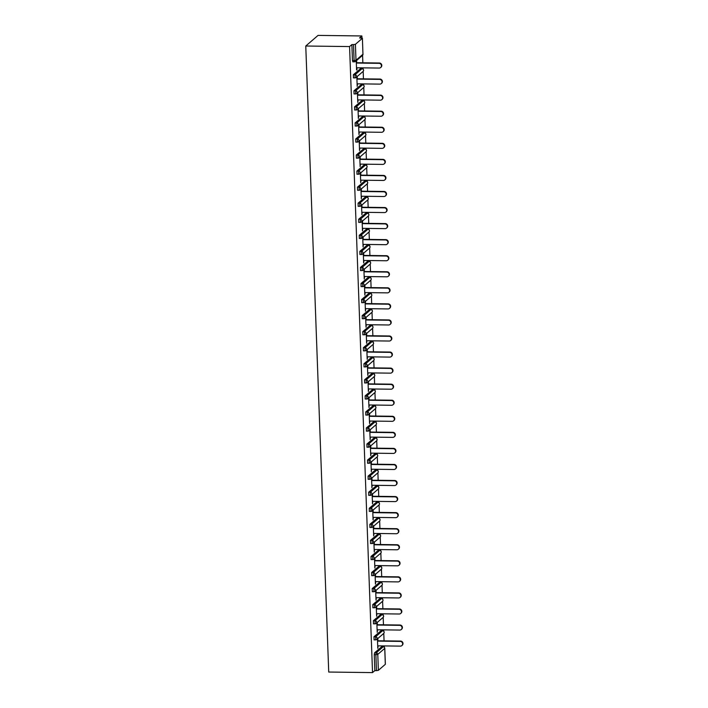 <?xml version="1.0" encoding="UTF-8"?>
<svg xmlns="http://www.w3.org/2000/svg" width="708" height="708" viewBox="0 0 708 708"><rect width="100%" height="100%" fill="white"/><g stroke="black" fill="none" stroke-linecap="round" stroke-linejoin="round"><path stroke-width="1.06" d="M384.285 647.209L384.24 645.926M384.055 640.864L383.78 633.368M383.692 631.147L383.647 629.863M383.462 624.81L383.187 617.314M383.108 615.093L383.063 613.809M382.878 608.747L382.603 601.26M382.515 599.039L382.47 597.747M382.285 592.693L382.01 585.197M381.931 582.976L381.877 581.693M381.701 576.631L381.417 569.144M381.338 566.922L381.293 565.639M381.108 560.577L380.833 553.081M380.754 550.868L380.7 549.576M380.515 544.523L380.24 537.027M380.161 534.805L380.116 533.522M379.93 528.46L379.656 520.973M379.577 518.752L379.523 517.46M379.338 512.406L379.063 504.91M378.984 502.689L378.939 501.406M378.753 496.352L378.479 488.856M378.399 486.635L378.346 485.352M378.161 480.29L377.886 472.794M377.806 470.581L377.762 469.289M377.576 464.236L377.302 456.74M377.222 454.518L377.169 453.235M376.983 448.173L376.709 440.686M376.629 438.464L376.585 437.181M376.399 432.119L376.125 424.623M376.036 422.402L375.992 421.118M375.806 416.065L375.532 408.569M375.452 406.348L375.408 405.065M375.222 400.002L374.948 392.515M374.859 390.294L374.815 389.002M374.629 383.948L374.355 376.452M374.275 374.231L374.231 372.948M374.045 367.886L373.771 360.399M373.682 358.177L373.638 356.894M373.452 351.832L373.178 344.336M373.098 342.114L373.054 340.831M372.868 335.778L372.594 328.282M372.505 326.061L372.461 324.777M372.275 319.715L372.001 312.228M371.921 310.007L371.868 308.715M371.682 303.661L371.408 296.165M371.328 293.944L371.284 292.661M371.098 287.598L370.824 280.111M370.744 277.89L370.691 276.607M370.505 271.545L370.231 264.049M370.151 261.836L370.107 260.544M369.921 255.491L369.647 247.995M369.567 245.773L369.514 244.49M369.328 239.428L369.054 231.941M368.974 229.719L368.93 228.427M368.744 223.374L368.47 215.878M368.39 213.657L368.337 212.373M368.151 207.32L367.877 199.824M367.797 197.603L367.753 196.32M367.567 191.257L367.293 183.761M367.213 181.549L367.16 180.257M366.974 175.203L366.7 167.708M366.62 165.486L366.576 164.203M366.39 159.141L366.116 151.654M366.027 149.432L365.983 148.14M365.797 143.087L365.523 135.591M365.443 133.369L365.399 132.086M365.213 127.033L364.939 119.537M364.85 117.316L364.806 116.032M364.62 110.97L364.346 103.483M364.266 101.262L364.222 99.97M364.036 94.916L363.762 87.42M363.673 85.199L363.629 83.916M363.443 78.853L363.169 71.366M363.089 69.145L363.036 67.862M362.859 62.8L362.576 55.304M361.947 38.02L361.868 35.958L318.06 35.4L305.767 46.011L328.724 672.042L372.532 672.6L349.575 46.569L305.767 46.011M362.372 38.303L355.407 44.303L355.991 60.26L362.956 54.259L362.408 38.223L359.576 37.94L361.868 35.958M352.885 61.764L352.46 60.543L354.097 60.561L353.504 44.604L351.876 44.586L349.575 46.569M352.46 60.543L351.876 44.586M353.504 44.604L355.407 44.303M378.364 670.334L385.32 664.334L384.736 648.378L377.78 654.387L378.364 670.334L376.461 670.635L375.877 654.679L374.249 654.661L374.559 652.803L381.665 646.793M356.248 60.782L356.584 69.977M356.965 69.977L356.885 67.782M356.699 62.72L356.62 60.463M372.532 672.6L374.833 670.618L374.249 654.661M374.081 639.828L373.966 636.74L381.081 630.74M373.497 623.775L373.381 620.686L380.488 614.686M372.904 607.712L372.789 604.623L379.904 598.623M372.32 591.658L372.204 588.569L379.311 582.569M371.727 575.604L371.611 572.515L378.727 566.506M371.134 559.541L371.027 556.453L378.134 550.452M370.549 543.487L370.434 540.399L377.55 534.398M369.957 527.425L369.85 524.345L376.957 518.336M369.372 511.371L369.257 508.282L376.373 502.282M368.779 495.317L368.673 492.228L375.78 486.219M368.195 479.254L368.08 476.165L375.196 470.165M367.602 463.2L367.496 460.111L374.603 454.111M367.018 447.137L366.903 444.058L374.019 438.048M366.425 431.084L366.31 427.995L373.426 421.995M365.841 415.03L365.726 411.941L372.833 405.941M365.248 398.967L365.133 395.878L372.249 389.878M364.664 382.913L364.549 379.824L371.656 373.824M364.071 366.859L363.956 363.77L371.072 357.761M363.487 350.796L363.372 347.708L370.479 341.707M362.894 334.742L362.779 331.654L369.895 325.653M362.31 318.68L362.195 315.591L369.302 309.591M361.717 302.626L361.602 299.537L368.718 293.537M361.124 286.572L361.018 283.483L368.125 277.474M360.54 270.509L360.425 267.42L367.541 261.42M359.947 254.455L359.841 251.367L366.948 245.366M359.363 238.392L359.248 235.304L366.363 229.304M358.77 222.339L358.664 219.25L365.771 213.25M358.186 206.285L358.071 203.196L365.186 197.187M357.593 190.222L357.478 187.133L364.593 181.133M357.009 174.168L356.894 171.079L364.009 165.079M356.416 158.105L356.301 155.025L363.416 149.016M355.832 142.051L355.717 138.963L362.823 132.962M355.239 125.997L355.124 122.909L362.239 116.9M354.655 109.935L354.54 106.846L361.646 100.846M354.062 93.881L353.947 90.792L361.062 84.792M353.478 77.818L353.363 74.738L360.469 68.729M356.841 76.845L357.186 86.349L357.478 83.836M357.292 78.774L357.204 76.526M357.425 92.898L357.779 102.412L358.062 99.89M357.876 94.837L357.797 92.58M358.018 108.952L358.363 118.466L358.655 115.953M358.469 110.891L358.381 108.634M358.602 125.015L358.956 134.529L359.239 132.007M359.053 126.953L358.974 124.697M359.195 141.069L359.54 150.583L359.832 148.069M359.646 143.007L359.558 140.75M359.779 157.132L360.133 166.637L360.416 164.123M360.23 159.061L360.151 156.813M360.372 173.186L360.717 182.699L361.009 180.177M360.823 175.124L360.735 172.867M360.956 189.24L361.31 198.753L361.593 196.24M361.407 191.178L361.328 188.921M361.549 205.302L361.894 214.816L362.186 212.294M362 207.24L361.921 204.984M362.133 221.356L362.487 230.87L362.77 228.357M362.584 223.294L362.505 221.038M362.726 237.41L363.071 246.924L363.363 244.41M363.177 239.348L363.098 237.091M363.31 253.473L363.664 262.987L363.947 260.464M363.762 255.411L363.682 253.154M363.903 269.527L364.248 279.041L364.54 276.527M364.354 271.465L364.275 269.208M364.487 285.589L364.841 295.103L365.124 292.581M364.947 287.528L364.859 285.271M365.08 301.643L365.425 311.157L365.717 308.635M365.532 303.582L365.452 301.325M365.673 317.697L366.018 327.211L366.31 324.698M366.125 319.635L366.036 317.379M366.257 333.76L366.611 343.274L366.894 340.752M366.709 335.698L366.629 333.441M366.85 349.814L367.195 359.328L367.487 356.814M367.302 351.752L367.213 349.495M367.434 365.877L367.788 375.382L368.071 372.868M367.886 367.815L367.806 365.558M368.027 381.931L368.372 391.444L368.664 388.922M368.479 383.869L368.39 381.612M368.611 397.984L368.965 407.498L369.249 404.985M369.063 399.923L368.983 397.666M369.204 414.047L369.549 423.561L369.841 421.039M369.656 415.985L369.567 413.729M369.788 430.101L370.142 439.615L370.426 437.101M370.24 432.039L370.16 429.783M370.381 446.164L370.726 455.669L371.019 453.155M370.833 448.093L370.744 445.845M370.965 462.218L371.319 471.732L371.603 469.209M371.417 464.156L371.337 461.899M371.558 478.272L371.904 487.785L372.196 485.272M372.01 480.21L371.93 477.953M372.142 494.334L372.496 503.848L372.78 501.326M372.594 496.273L372.514 494.016M372.735 510.388L373.081 519.902L373.373 517.389M373.187 512.327L373.107 510.07M373.32 526.442L373.674 535.956L373.957 533.443M373.771 528.38L373.691 526.133M373.913 542.505L374.258 552.019L374.55 549.496M374.364 544.443L374.284 542.186M374.505 558.559L374.851 568.073L375.134 565.559M374.957 560.497L374.868 558.24M375.09 574.622L375.435 584.135L375.727 581.613M375.541 576.56L375.461 574.303M375.683 590.676L376.028 600.189L376.32 597.676M376.134 592.614L376.045 590.357M376.267 606.729L376.621 616.243L376.904 613.73M376.718 608.668L376.638 606.411M376.86 622.792L377.205 632.306L377.497 629.784M377.311 624.73L377.222 622.474M377.444 638.846L377.798 648.36L378.081 645.846M377.895 640.784L377.815 638.528M374.833 670.618L376.461 670.635M356.505 67.773L379.178 68.065A2.416 2.301 -130.8 0 0 381.267 64.915A2.416 2.301 -130.8 0 0 379.001 63.331L356.328 63.039M379.001 63.331L379.373 63.012A2.416 2.301 49.2 0 1 381.037 67.207L380.665 67.525M379.373 63.012L356.319 62.72M357.098 83.827L379.762 84.119A2.416 2.301 -130.8 0 0 381.851 80.969A2.416 2.301 -130.8 0 0 379.594 79.385L356.921 79.092M379.594 79.385L379.957 79.066A2.416 2.301 49.2 0 1 381.621 83.27L381.258 83.588M379.957 79.066L356.912 78.774M357.682 99.89L380.355 100.182A2.416 2.301 -130.8 0 0 382.444 97.031A2.416 2.301 -130.8 0 0 380.178 95.447L357.505 95.155M380.178 95.447L380.55 95.129A2.416 2.301 49.2 0 1 382.214 99.324L381.842 99.642M380.55 95.129L357.496 94.828M358.275 115.944L380.939 116.236A2.416 2.301 -130.8 0 0 383.028 113.085A2.416 2.301 -130.8 0 0 380.771 111.501L358.098 111.209M380.771 111.501L381.134 111.183A2.416 2.301 49.2 0 1 382.807 115.377L382.435 115.696M381.134 111.183L358.089 110.891M358.859 132.007L381.532 132.29A2.416 2.301 -130.8 0 0 383.621 129.139A2.416 2.301 -130.8 0 0 381.355 127.555L358.69 127.272M381.355 127.555L381.727 127.236A2.416 2.301 49.2 0 1 383.391 131.44L383.019 131.759M381.727 127.236L358.673 126.944M359.452 148.061L382.116 148.353A2.416 2.301 -130.8 0 0 384.205 145.202A2.416 2.301 -130.8 0 0 381.948 143.618L359.275 143.326M381.948 143.618L382.311 143.299A2.416 2.301 49.2 0 1 383.984 147.494L383.612 147.813M382.311 143.299L359.266 143.007M360.036 164.114L382.709 164.406A2.416 2.301 -130.8 0 0 384.798 161.256A2.416 2.301 -130.8 0 0 382.532 159.672L359.868 159.38M382.532 159.672L382.904 159.353A2.416 2.301 49.2 0 1 384.568 163.548L384.196 163.867M382.904 159.353L359.85 159.061M360.629 180.177L383.294 180.469A2.416 2.301 -130.8 0 0 385.382 177.319A2.416 2.301 -130.8 0 0 383.125 175.734L360.452 175.442M383.125 175.734L383.488 175.416A2.416 2.301 49.2 0 1 385.161 179.611L384.789 179.929M383.488 175.416L360.443 175.115M361.213 196.231L383.886 196.523A2.416 2.301 -130.8 0 0 385.975 193.373A2.416 2.301 -130.8 0 0 383.709 191.788L361.045 191.496M383.709 191.788L384.081 191.47A2.416 2.301 49.2 0 1 385.745 195.665L385.382 195.983M384.081 191.47L361.027 191.178M361.806 212.294L384.471 212.577A2.416 2.301 -130.8 0 0 386.568 209.426A2.416 2.301 -130.8 0 0 384.302 207.842L361.629 207.559M384.302 207.842L384.665 207.524A2.416 2.301 49.2 0 1 386.338 211.727L385.966 212.046M384.665 207.524L361.62 207.232M362.39 228.348L385.064 228.64A2.416 2.301 -130.8 0 0 387.152 225.489A2.416 2.301 -130.8 0 0 384.886 223.905L362.222 223.613M384.886 223.905L385.258 223.586A2.416 2.301 49.2 0 1 386.922 227.781L386.559 228.1M385.258 223.586L362.204 223.286M362.983 244.402L385.648 244.694A2.416 2.301 -130.8 0 0 387.745 241.543A2.416 2.301 -130.8 0 0 385.479 239.959L362.806 239.667M385.479 239.959L385.851 239.64A2.416 2.301 49.2 0 1 387.515 243.835L387.143 244.154M385.851 239.64L362.797 239.348M363.567 260.464L386.241 260.756A2.416 2.301 -130.8 0 0 388.329 257.597A2.416 2.301 -130.8 0 0 386.064 256.013L363.399 255.73M386.064 256.013L386.435 255.703A2.416 2.301 49.2 0 1 388.099 259.898L387.736 260.217M386.435 255.703L363.381 255.402M364.16 276.518L386.834 276.81A2.416 2.301 -130.8 0 0 388.922 273.66A2.416 2.301 -130.8 0 0 386.656 272.076L363.983 271.784M386.656 272.076L387.028 271.757A2.416 2.301 49.2 0 1 388.692 275.952L388.32 276.27M387.028 271.757L363.974 271.465M364.744 292.581L387.418 292.864A2.416 2.301 -130.8 0 0 389.506 289.714A2.416 2.301 -130.8 0 0 387.241 288.129L364.576 287.846M387.241 288.129L387.612 287.811A2.416 2.301 49.2 0 1 389.276 292.015L388.913 292.333M387.612 287.811L364.567 287.519M365.337 308.635L388.011 308.927A2.416 2.301 -130.8 0 0 390.099 305.776A2.416 2.301 -130.8 0 0 387.834 304.192L365.16 303.9M387.834 304.192L388.205 303.874A2.416 2.301 49.2 0 1 389.869 308.069L389.497 308.387M388.205 303.874L365.151 303.573M365.93 324.689L388.595 324.981A2.416 2.301 -130.8 0 0 390.683 321.83A2.416 2.301 -130.8 0 0 388.418 320.246L365.753 319.954M388.418 320.246L388.789 319.928A2.416 2.301 49.2 0 1 390.453 324.122L390.09 324.441M388.789 319.928L365.744 319.635M366.514 340.752L389.188 341.035A2.416 2.301 -130.8 0 0 391.276 337.884A2.416 2.301 -130.8 0 0 389.011 336.3L366.337 336.017M389.011 336.3L389.382 335.981A2.416 2.301 49.2 0 1 391.046 340.185L390.674 340.504M389.382 335.981L366.328 335.689M367.107 356.805L389.772 357.098A2.416 2.301 -130.8 0 0 391.86 353.947A2.416 2.301 -130.8 0 0 389.604 352.363L366.93 352.071M389.604 352.363L389.966 352.044A2.416 2.301 49.2 0 1 391.63 356.239L391.267 356.558M389.966 352.044L366.921 351.752M367.691 372.868L390.365 373.151A2.416 2.301 -130.8 0 0 392.453 370.001A2.416 2.301 -130.8 0 0 390.188 368.417L367.514 368.125M390.188 368.417L390.559 368.098A2.416 2.301 49.2 0 1 392.223 372.302L391.851 372.62M390.559 368.098L367.505 367.806M368.284 388.922L390.949 389.214A2.416 2.301 -130.8 0 0 393.037 386.064A2.416 2.301 -130.8 0 0 390.781 384.479L368.107 384.187M390.781 384.479L391.143 384.161A2.416 2.301 49.2 0 1 392.816 388.356L392.444 388.674M391.143 384.161L368.098 383.86M368.868 404.976L391.542 405.268A2.416 2.301 -130.8 0 0 393.63 402.117A2.416 2.301 -130.8 0 0 391.365 400.533L368.7 400.241M391.365 400.533L391.736 400.215A2.416 2.301 49.2 0 1 393.4 404.41L393.029 404.728M391.736 400.215L368.682 399.923M369.461 421.039L392.126 421.322A2.416 2.301 -130.8 0 0 394.214 418.171A2.416 2.301 -130.8 0 0 391.958 416.587L369.284 416.304M391.958 416.587L392.321 416.269A2.416 2.301 49.2 0 1 393.993 420.472L393.621 420.791M392.321 416.269L369.275 415.977M370.045 437.093L392.719 437.385A2.416 2.301 -130.8 0 0 394.807 434.234A2.416 2.301 -130.8 0 0 392.542 432.65L369.877 432.358M392.542 432.65L392.913 432.331A2.416 2.301 49.2 0 1 394.577 436.526L394.206 436.845M392.913 432.331L369.859 432.039M370.638 453.147L393.303 453.439A2.416 2.301 -130.8 0 0 395.391 450.288A2.416 2.301 -130.8 0 0 393.135 448.704L370.461 448.412M393.135 448.704L393.498 448.385A2.416 2.301 49.2 0 1 395.17 452.589L394.799 452.899M393.498 448.385L370.452 448.093M371.222 469.209L393.896 469.501A2.416 2.301 -130.8 0 0 395.984 466.351A2.416 2.301 -130.8 0 0 393.719 464.767L371.054 464.475M393.719 464.767L394.091 464.448A2.416 2.301 49.2 0 1 395.754 468.643L395.391 468.962M394.091 464.448L371.036 464.147M371.815 485.263L394.48 485.555A2.416 2.301 -130.8 0 0 396.577 482.405A2.416 2.301 -130.8 0 0 394.312 480.82L371.638 480.528M394.312 480.82L394.675 480.502A2.416 2.301 49.2 0 1 396.347 484.697L395.976 485.015M394.675 480.502L371.629 480.21M372.399 501.326L395.073 501.609A2.416 2.301 -130.8 0 0 397.161 498.459A2.416 2.301 -130.8 0 0 394.896 496.874L372.231 496.591M394.896 496.874L395.268 496.556A2.416 2.301 49.2 0 1 396.931 500.76L396.569 501.078M395.268 496.556L372.213 496.264M372.992 517.38L395.657 517.672A2.416 2.301 -130.8 0 0 397.754 514.521A2.416 2.301 -130.8 0 0 395.489 512.937L372.815 512.645M395.489 512.937L395.861 512.619A2.416 2.301 49.2 0 1 397.524 516.813L397.153 517.132M395.861 512.619L372.806 512.318M373.576 533.434L396.25 533.726A2.416 2.301 -130.8 0 0 398.339 530.575A2.416 2.301 -130.8 0 0 396.073 528.991L373.408 528.699M396.073 528.991L396.445 528.672A2.416 2.301 49.2 0 1 398.108 532.867L397.746 533.186M396.445 528.672L373.39 528.38M374.169 549.496L396.843 549.789A2.416 2.301 -130.8 0 0 398.931 546.638A2.416 2.301 -130.8 0 0 396.666 545.054L373.992 544.762M396.666 545.054L397.038 544.735A2.416 2.301 49.2 0 1 398.701 548.93L398.33 549.249M397.038 544.735L373.983 544.434M374.753 565.55L397.427 565.842A2.416 2.301 -130.8 0 0 399.516 562.692A2.416 2.301 -130.8 0 0 397.25 561.108L374.585 560.816M397.25 561.108L397.622 560.789A2.416 2.301 49.2 0 1 399.285 564.984L398.923 565.303M397.622 560.789L374.576 560.497M375.346 581.613L398.02 581.896A2.416 2.301 -130.8 0 0 400.109 578.746A2.416 2.301 -130.8 0 0 397.843 577.162L375.169 576.878M397.843 577.162L398.215 576.843A2.416 2.301 49.2 0 1 399.878 581.047L399.507 581.365M398.215 576.843L375.16 576.551M375.939 597.667L398.604 597.959A2.416 2.301 -130.8 0 0 400.693 594.808A2.416 2.301 -130.8 0 0 398.436 593.224L375.762 592.932M398.436 593.224L398.799 592.906A2.416 2.301 49.2 0 1 400.462 597.101L400.1 597.419M398.799 592.906L375.753 592.605M376.523 613.721L399.197 614.013A2.416 2.301 -130.8 0 0 401.286 610.862A2.416 2.301 -130.8 0 0 399.02 609.278L376.346 608.986M399.02 609.278L399.392 608.96A2.416 2.301 49.2 0 1 401.055 613.155L400.684 613.473M399.392 608.96L376.337 608.668M377.116 629.784L399.781 630.067A2.416 2.301 -130.8 0 0 401.87 626.916A2.416 2.301 -130.8 0 0 399.613 625.332L376.939 625.049M399.613 625.332L399.976 625.022A2.416 2.301 49.2 0 1 401.648 629.217L401.277 629.536M399.976 625.022L376.93 624.721M377.7 645.838L400.374 646.13A2.416 2.301 -130.8 0 0 402.463 642.979A2.416 2.301 -130.8 0 0 400.197 641.395L377.532 641.103M400.197 641.395L400.569 641.076A2.416 2.301 49.2 0 1 402.233 645.271L401.861 645.59M400.569 641.076L377.514 640.784M352.805 61.8L354.442 61.817L354.097 60.561L355.991 60.26A1.575 1.496 49.2 0 1 354.522 61.782L354.442 61.817A1.575 1.575 0 0 0 355.496 61.437L362.452 55.428A1.575 1.575 0 0 0 363 54.18L362.947 54.109M362.452 55.428A1.575 1.496 49.2 0 0 362.956 54.259L362.408 38.223M374.559 652.803L376.187 652.82A1.575 1.496 -130.8 0 1 377.78 654.387L375.877 654.679L376.187 652.82L383.152 646.82L381.515 646.793M384.727 648.218L384.736 648.378A1.575 1.496 -130.8 0 0 383.152 646.82L383.311 646.829M353.363 74.738L354.991 74.756L361.956 68.747L360.319 68.729M362.115 68.764L361.956 68.747A1.575 1.496 -130.8 0 1 363.54 70.313A1.575 1.496 49.2 0 1 363.036 71.49A1.575 1.575 0 0 0 362.027 68.72L360.399 68.694M353.398 77.853L355.035 77.88A1.575 1.575 0 0 0 356.08 77.491A1.575 1.496 49.2 0 0 356.584 76.322A1.575 1.496 -130.8 0 0 354.991 74.756L355.106 77.845A1.575 1.496 49.2 0 0 356.08 77.491L363.036 71.49M353.947 90.792L355.584 90.81L362.54 84.81L360.912 84.783M354.54 106.846L356.168 106.873L363.133 100.863L361.496 100.846M355.124 122.909L356.761 122.927L363.717 116.926L362.089 116.9M355.717 138.963L357.354 138.989L364.31 132.98L362.673 132.962M356.301 155.025L357.938 155.043L364.894 149.034L363.266 149.016M356.894 171.079L358.531 171.097L365.487 165.097L363.85 165.07M357.478 187.133L359.115 187.16L366.071 181.151L364.443 181.133M358.071 203.196L359.708 203.214L366.664 197.213L365.027 197.187M358.664 219.25L360.292 219.268L367.248 213.267L365.62 213.25M359.248 235.304L360.885 235.33L367.841 229.321L366.204 229.304M359.841 251.367L361.469 251.384L368.434 245.384L366.797 245.357M360.425 267.42L362.062 267.447L369.018 261.438L367.381 261.42M361.018 283.483L362.646 283.501L369.611 277.501L367.974 277.474M361.602 299.537L363.239 299.555L370.196 293.555L368.567 293.537M362.195 315.591L363.824 315.618L370.788 309.608L369.151 309.591M362.779 331.654L364.416 331.671L371.373 325.671L369.744 325.645M363.372 347.708L365.001 347.734L371.966 341.725L370.328 341.707M363.956 363.77L365.594 363.788L372.55 357.779L370.921 357.761M364.549 379.824L366.178 379.842L373.143 373.842L371.505 373.824M365.133 395.878L366.771 395.905L373.727 389.896L372.098 389.878M365.726 411.941L367.364 411.959L374.32 405.958L372.682 405.932M366.31 427.995L367.948 428.021L374.904 422.012L373.275 421.995M366.903 444.058L368.541 444.075L375.497 438.066L373.859 438.048M367.496 460.111L369.125 460.129L376.081 454.129L374.452 454.102M368.08 476.165L369.718 476.192L376.674 470.183L375.036 470.165M368.673 492.228L370.302 492.246L377.267 486.246L375.629 486.219M369.257 508.282L370.895 508.3L377.851 502.299L376.214 502.282M369.85 524.345L371.479 524.362L378.444 518.353L376.806 518.336M370.434 540.399L372.072 540.416L379.028 534.416L377.391 534.39M371.027 556.453L372.656 556.479L379.621 550.47L377.984 550.452M371.611 572.515L373.249 572.533L380.205 566.533L378.576 566.506M372.204 588.569L373.833 588.587L380.798 582.587L379.161 582.569M372.789 604.623L374.426 604.65L381.382 598.641L379.754 598.623M373.381 620.686L375.01 620.704L381.975 614.703L380.338 614.677M373.966 636.74L375.603 636.766L382.559 630.757L380.931 630.74M362.708 84.818L362.54 84.81A1.575 1.496 -130.8 0 1 364.133 86.376A1.575 1.496 49.2 0 1 363.629 87.544A1.575 1.575 0 0 0 362.62 84.774L360.983 84.756M353.982 93.916L355.62 93.934A1.575 1.575 0 0 0 356.673 93.553A1.575 1.496 49.2 0 0 357.168 92.376A1.575 1.496 -130.8 0 0 355.584 90.81L355.699 93.898A1.575 1.496 49.2 0 0 356.673 93.553L363.629 87.544M363.293 100.872L363.133 100.863A1.575 1.496 -130.8 0 1 364.717 102.43A1.575 1.496 49.2 0 1 364.222 103.607A1.575 1.575 0 0 0 363.204 100.837L361.576 100.81M354.575 109.97L356.212 109.988A1.575 1.575 0 0 0 357.257 109.607A1.575 1.496 49.2 0 0 357.761 108.43A1.575 1.496 -130.8 0 0 356.168 106.873L356.283 109.961A1.575 1.496 49.2 0 0 357.257 109.607L364.222 103.607M363.885 116.935L363.717 116.926A1.575 1.496 -130.8 0 1 365.31 118.484A1.575 1.496 49.2 0 1 364.806 119.661A1.575 1.575 0 0 0 363.797 116.891L362.16 116.873M355.159 126.024L356.797 126.051A1.575 1.575 0 0 0 357.85 125.661A1.575 1.496 49.2 0 0 358.345 124.493A1.575 1.496 -130.8 0 0 356.761 122.927L356.876 126.015A1.575 1.496 49.2 0 0 357.85 125.661L364.806 119.661M364.47 132.989L364.31 132.98A1.575 1.496 -130.8 0 1 365.894 134.547A1.575 1.496 49.2 0 1 365.399 135.715A1.575 1.575 0 0 0 364.39 132.945L362.753 132.927M355.752 142.087L357.39 142.104A1.575 1.575 0 0 0 358.434 141.724A1.575 1.496 49.2 0 0 358.938 140.547A1.575 1.496 -130.8 0 0 357.354 138.989L357.46 142.069A1.575 1.496 49.2 0 0 358.434 141.724L365.399 135.715M365.062 149.052L364.894 149.034A1.575 1.496 -130.8 0 1 366.487 150.6A1.575 1.496 49.2 0 1 365.983 151.778A1.575 1.575 0 0 0 364.974 149.007L363.337 148.981M356.345 158.141L357.974 158.158A1.575 1.575 0 0 0 359.027 157.778A1.575 1.496 49.2 0 0 359.531 156.61A1.575 1.496 -130.8 0 0 357.938 155.043L358.053 158.132A1.575 1.496 49.2 0 0 359.027 157.778L365.983 151.778M365.647 165.106L365.487 165.097A1.575 1.496 -130.8 0 1 367.071 166.654A1.575 1.496 49.2 0 1 366.576 167.831A1.575 1.575 0 0 0 365.567 165.061L363.93 165.044M356.929 174.203L358.567 174.221A1.575 1.575 0 0 0 359.611 173.841A1.575 1.496 49.2 0 0 360.115 172.663A1.575 1.496 -130.8 0 0 358.531 171.097L358.637 174.186A1.575 1.496 49.2 0 0 359.611 173.841L366.576 167.831M366.24 181.159L366.071 181.151A1.575 1.496 -130.8 0 1 367.664 182.717A1.575 1.496 49.2 0 1 367.16 183.894A1.575 1.575 0 0 0 366.151 181.124L364.514 181.098M357.522 190.257L359.151 190.275A1.575 1.575 0 0 0 360.204 189.894A1.575 1.496 49.2 0 0 360.708 188.717A1.575 1.496 -130.8 0 0 359.115 187.16L359.23 190.248A1.575 1.496 49.2 0 0 360.204 189.894L367.16 183.894M366.824 197.222L366.664 197.213A1.575 1.496 -130.8 0 1 368.249 198.771A1.575 1.496 49.2 0 1 367.753 199.948A1.575 1.575 0 0 0 366.744 197.178L365.107 197.16M358.106 206.311L359.744 206.338A1.575 1.575 0 0 0 360.788 205.948A1.575 1.496 49.2 0 0 361.292 204.78A1.575 1.496 -130.8 0 0 359.708 203.214L359.814 206.302A1.575 1.496 49.2 0 0 360.788 205.948L367.753 199.948M367.417 213.276L367.248 213.267A1.575 1.496 -130.8 0 1 368.841 214.834A1.575 1.496 49.2 0 1 368.337 216.002A1.575 1.575 0 0 0 367.328 213.232L365.7 213.214M358.699 222.374L360.328 222.392A1.575 1.575 0 0 0 361.381 222.011A1.575 1.496 49.2 0 0 361.885 220.834A1.575 1.496 -130.8 0 0 360.292 219.268L360.407 222.356A1.575 1.496 49.2 0 0 361.381 222.011L368.337 216.002M368.001 229.339L367.841 229.321A1.575 1.496 -130.8 0 1 369.426 230.888A1.575 1.496 49.2 0 1 368.93 232.065A1.575 1.575 0 0 0 367.921 229.295L366.284 229.268M359.283 238.428L360.921 238.446A1.575 1.575 0 0 0 361.965 238.065A1.575 1.496 49.2 0 0 362.469 236.897A1.575 1.496 -130.8 0 0 360.885 235.33L360.991 238.419A1.575 1.496 49.2 0 0 361.965 238.065L368.93 232.065M368.594 245.393L368.434 245.384A1.575 1.496 -130.8 0 1 370.019 246.942A1.575 1.496 49.2 0 1 369.514 248.119A1.575 1.575 0 0 0 368.505 245.349L366.877 245.331M359.876 254.482L361.505 254.508A1.575 1.575 0 0 0 362.558 254.128A1.575 1.496 49.2 0 0 363.062 252.951A1.575 1.496 -130.8 0 0 361.469 251.384L361.584 254.473A1.575 1.496 49.2 0 0 362.558 254.128L369.514 248.119M369.178 261.447L369.018 261.438A1.575 1.496 -130.8 0 1 370.611 263.004A1.575 1.496 49.2 0 1 370.107 264.173A1.575 1.575 0 0 0 369.098 261.402L367.461 261.385M360.461 270.544L362.098 270.562A1.575 1.575 0 0 0 363.151 270.182A1.575 1.496 49.2 0 0 363.647 269.005A1.575 1.496 -130.8 0 0 362.062 267.447L362.177 270.536A1.575 1.496 49.2 0 0 363.151 270.182L370.107 264.173M369.771 277.509L369.611 277.501A1.575 1.496 -130.8 0 1 371.196 279.058A1.575 1.496 49.2 0 1 370.691 280.235A1.575 1.575 0 0 0 369.682 277.465L368.054 277.439M361.053 286.598L362.682 286.625A1.575 1.575 0 0 0 363.735 286.236A1.575 1.496 49.2 0 0 364.239 285.067A1.575 1.496 -130.8 0 0 362.646 283.501L362.761 286.59A1.575 1.496 49.2 0 0 363.735 286.236L370.691 280.235M370.355 293.563L370.196 293.555A1.575 1.496 -130.8 0 1 371.788 295.121A1.575 1.496 49.2 0 1 371.284 296.289A1.575 1.575 0 0 0 370.275 293.519L368.638 293.501M361.638 302.661L363.275 302.679A1.575 1.575 0 0 0 364.328 302.298A1.575 1.496 49.2 0 0 364.824 301.121A1.575 1.496 -130.8 0 0 363.239 299.555L363.354 302.643A1.575 1.496 49.2 0 0 364.328 302.298L371.284 296.289M370.948 309.626L370.788 309.608A1.575 1.496 -130.8 0 1 372.373 311.175A1.575 1.496 49.2 0 1 371.868 312.352A1.575 1.575 0 0 0 370.859 309.582L369.231 309.555M362.231 318.715L363.859 318.733A1.575 1.575 0 0 0 364.912 318.352A1.575 1.496 49.2 0 0 365.416 317.175A1.575 1.496 -130.8 0 0 363.824 315.618L363.939 318.706A1.575 1.496 49.2 0 0 364.912 318.352L371.868 312.352M371.532 325.68L371.373 325.671A1.575 1.496 -130.8 0 1 372.966 327.229A1.575 1.496 49.2 0 1 372.461 328.406A1.575 1.575 0 0 0 371.452 325.636L369.815 325.618M362.815 334.769L364.452 334.796A1.575 1.575 0 0 0 365.505 334.415A1.575 1.496 49.2 0 0 366.001 333.238A1.575 1.496 -130.8 0 0 364.416 331.671L364.531 334.76A1.575 1.496 49.2 0 0 365.505 334.415L372.461 328.406M372.125 341.734L371.966 341.725A1.575 1.496 -130.8 0 1 373.55 343.291A1.575 1.496 49.2 0 1 373.054 344.46A1.575 1.575 0 0 0 372.036 341.69L370.408 341.672M363.408 350.832L365.045 350.849A1.575 1.575 0 0 0 366.089 350.469A1.575 1.496 49.2 0 0 366.594 349.292A1.575 1.496 -130.8 0 0 365.001 347.734L365.116 350.823A1.575 1.496 49.2 0 0 366.089 350.469L373.054 344.46M372.718 357.797L372.55 357.779A1.575 1.496 -130.8 0 1 374.143 359.345A1.575 1.496 49.2 0 1 373.638 360.522A1.575 1.575 0 0 0 372.629 357.752L370.992 357.726M363.992 366.886L365.629 366.912A1.575 1.575 0 0 0 366.682 366.523A1.575 1.496 49.2 0 0 367.178 365.355A1.575 1.496 -130.8 0 0 365.594 363.788L365.709 366.877A1.575 1.496 49.2 0 0 366.682 366.523L373.638 360.522M373.302 373.851L373.143 373.842A1.575 1.496 -130.8 0 1 374.727 375.408A1.575 1.496 49.2 0 1 374.231 376.576A1.575 1.575 0 0 0 373.213 373.806L371.585 373.789M364.585 382.948L366.222 382.966A1.575 1.575 0 0 0 367.266 382.586A1.575 1.496 49.2 0 0 367.771 381.408A1.575 1.496 -130.8 0 0 366.178 379.842L366.293 382.931A1.575 1.496 49.2 0 0 367.266 382.586L374.231 376.576M373.895 389.904L373.727 389.896A1.575 1.496 -130.8 0 1 375.32 391.462A1.575 1.496 49.2 0 1 374.815 392.639A1.575 1.575 0 0 0 373.806 389.869L372.169 389.843M365.169 399.002L366.806 399.02A1.575 1.575 0 0 0 367.859 398.639A1.575 1.496 49.2 0 0 368.355 397.462A1.575 1.496 -130.8 0 0 366.771 395.905L366.886 398.993A1.575 1.496 49.2 0 0 367.859 398.639L374.815 392.639M374.479 405.967L374.32 405.958A1.575 1.496 -130.8 0 1 375.904 407.516A1.575 1.496 49.2 0 1 375.408 408.693A1.575 1.575 0 0 0 374.399 405.923L372.762 405.905M365.762 415.056L367.399 415.083A1.575 1.575 0 0 0 368.443 414.693A1.575 1.496 49.2 0 0 368.948 413.525A1.575 1.496 -130.8 0 0 367.364 411.959L367.47 415.047A1.575 1.496 49.2 0 0 368.443 414.693L375.408 408.693M375.072 422.021L374.904 422.012A1.575 1.496 -130.8 0 1 376.497 423.579A1.575 1.496 49.2 0 1 375.992 424.747A1.575 1.575 0 0 0 374.983 421.977L373.346 421.959M366.355 431.119L367.983 431.137A1.575 1.575 0 0 0 369.036 430.756A1.575 1.496 49.2 0 0 369.541 429.579A1.575 1.496 -130.8 0 0 367.948 428.021L368.063 431.101A1.575 1.496 49.2 0 0 369.036 430.756L375.992 424.747M375.656 438.084L375.497 438.066A1.575 1.496 -130.8 0 1 377.081 439.633A1.575 1.496 49.2 0 1 376.585 440.81A1.575 1.575 0 0 0 375.576 438.04L373.939 438.013M366.939 447.173L368.576 447.199A1.575 1.575 0 0 0 369.62 446.81A1.575 1.496 49.2 0 0 370.125 445.642A1.575 1.496 -130.8 0 0 368.541 444.075L368.647 447.164A1.575 1.496 49.2 0 0 369.62 446.81L376.585 440.81M376.249 454.138L376.081 454.129A1.575 1.496 -130.8 0 1 377.674 455.686A1.575 1.496 49.2 0 1 377.169 456.864A1.575 1.575 0 0 0 376.16 454.094L374.532 454.076M367.532 463.236L369.16 463.253A1.575 1.575 0 0 0 370.213 462.873A1.575 1.496 49.2 0 0 370.718 461.696A1.575 1.496 -130.8 0 0 369.125 460.129L369.24 463.218A1.575 1.496 49.2 0 0 370.213 462.873L377.169 456.864M376.833 470.192L376.674 470.183A1.575 1.496 -130.8 0 1 378.258 471.749A1.575 1.496 49.2 0 1 377.762 472.926A1.575 1.575 0 0 0 376.753 470.156L375.116 470.13M368.116 479.289L369.753 479.307A1.575 1.575 0 0 0 370.797 478.927A1.575 1.496 49.2 0 0 371.302 477.75A1.575 1.496 -130.8 0 0 369.718 476.192L369.824 479.281A1.575 1.496 49.2 0 0 370.797 478.927L377.762 472.926M377.426 486.254L377.267 486.246A1.575 1.496 -130.8 0 1 378.851 487.803A1.575 1.496 49.2 0 1 378.346 488.98A1.575 1.575 0 0 0 377.337 486.21L375.709 486.192M368.709 495.343L370.337 495.37A1.575 1.575 0 0 0 371.39 494.98A1.575 1.496 49.2 0 0 371.895 493.812A1.575 1.496 -130.8 0 0 370.302 492.246L370.417 495.335A1.575 1.496 49.2 0 0 371.39 494.98L378.346 488.98M378.01 502.308L377.851 502.299A1.575 1.496 -130.8 0 1 379.444 503.866A1.575 1.496 49.2 0 1 378.939 505.034A1.575 1.575 0 0 0 377.93 502.264L376.293 502.246M369.293 511.406L370.93 511.424A1.575 1.575 0 0 0 371.974 511.043A1.575 1.496 49.2 0 0 372.479 509.866A1.575 1.496 -130.8 0 0 370.895 508.3L371.01 511.388A1.575 1.496 49.2 0 0 371.974 511.043L378.939 505.034M378.603 518.371L378.444 518.353A1.575 1.496 -130.8 0 1 380.028 519.92A1.575 1.496 49.2 0 1 379.523 521.097A1.575 1.575 0 0 0 378.514 518.327L376.886 518.3M369.886 527.46L371.514 527.478A1.575 1.575 0 0 0 372.567 527.097A1.575 1.496 49.2 0 0 373.072 525.929A1.575 1.496 -130.8 0 0 371.479 524.362L371.594 527.451A1.575 1.496 49.2 0 0 372.567 527.097L379.523 521.097M379.187 534.425L379.028 534.416A1.575 1.496 -130.8 0 1 380.621 535.974A1.575 1.496 49.2 0 1 380.116 537.151A1.575 1.575 0 0 0 379.107 534.381L377.47 534.363M370.47 543.523L372.107 543.54A1.575 1.575 0 0 0 373.16 543.16A1.575 1.496 49.2 0 0 373.656 541.983A1.575 1.496 -130.8 0 0 372.072 540.416L372.187 543.505A1.575 1.496 49.2 0 0 373.16 543.16L380.116 537.151M379.78 550.479L379.621 550.47A1.575 1.496 -130.8 0 1 381.205 552.036A1.575 1.496 49.2 0 1 380.7 553.205A1.575 1.575 0 0 0 379.692 550.435L378.063 550.417M371.063 559.577L372.691 559.594A1.575 1.575 0 0 0 373.744 559.214A1.575 1.496 49.2 0 0 374.249 558.037A1.575 1.496 -130.8 0 0 372.656 556.479L372.771 559.568A1.575 1.496 49.2 0 0 373.744 559.214L380.7 553.205M380.364 566.542L380.205 566.533A1.575 1.496 -130.8 0 1 381.798 568.09A1.575 1.496 49.2 0 1 381.293 569.267A1.575 1.575 0 0 0 380.284 566.497L378.647 566.48M371.647 575.631L373.284 575.657A1.575 1.575 0 0 0 374.337 575.268A1.575 1.496 49.2 0 0 374.833 574.1A1.575 1.496 -130.8 0 0 373.249 572.533L373.364 575.622A1.575 1.496 49.2 0 0 374.337 575.268L381.293 569.267M380.957 582.596L380.798 582.587A1.575 1.496 -130.8 0 1 382.382 584.153A1.575 1.496 49.2 0 1 381.877 585.321A1.575 1.575 0 0 0 380.869 582.551L379.24 582.534M372.24 591.693L373.868 591.711A1.575 1.575 0 0 0 374.921 591.33A1.575 1.496 49.2 0 0 375.426 590.153A1.575 1.496 -130.8 0 0 373.833 588.587L373.948 591.676A1.575 1.496 49.2 0 0 374.921 591.33L381.877 585.321M381.541 598.658L381.382 598.641A1.575 1.496 -130.8 0 1 382.975 600.207A1.575 1.496 49.2 0 1 382.47 601.384A1.575 1.575 0 0 0 381.462 598.614L379.824 598.587M372.824 607.747L374.461 607.765A1.575 1.575 0 0 0 375.514 607.384A1.575 1.496 49.2 0 0 376.01 606.216A1.575 1.496 -130.8 0 0 374.426 604.65L374.541 607.738A1.575 1.496 49.2 0 0 375.514 607.384L382.47 601.384M382.134 614.712L381.975 614.703A1.575 1.496 -130.8 0 1 383.559 616.261A1.575 1.496 49.2 0 1 383.063 617.438A1.575 1.575 0 0 0 382.046 614.668L380.417 614.65M373.417 623.801L375.054 623.828A1.575 1.575 0 0 0 376.098 623.447A1.575 1.496 49.2 0 0 376.603 622.27A1.575 1.496 -130.8 0 0 375.01 620.704L375.125 623.792A1.575 1.496 49.2 0 0 376.098 623.447L383.063 617.438M382.727 630.766L382.559 630.757A1.575 1.496 -130.8 0 1 384.152 632.324A1.575 1.496 49.2 0 1 383.647 633.492A1.575 1.575 0 0 0 382.639 630.722L381.001 630.704M374.001 639.864L375.638 639.882A1.575 1.575 0 0 0 376.691 639.501A1.575 1.496 49.2 0 0 377.187 638.324A1.575 1.496 -130.8 0 0 375.603 636.766L375.718 639.855A1.575 1.496 49.2 0 0 376.691 639.501L383.647 633.492M381.594 646.758L383.223 646.785A1.575 1.575 0 0 1 384.78 648.298L385.364 664.254"/></g></svg>
